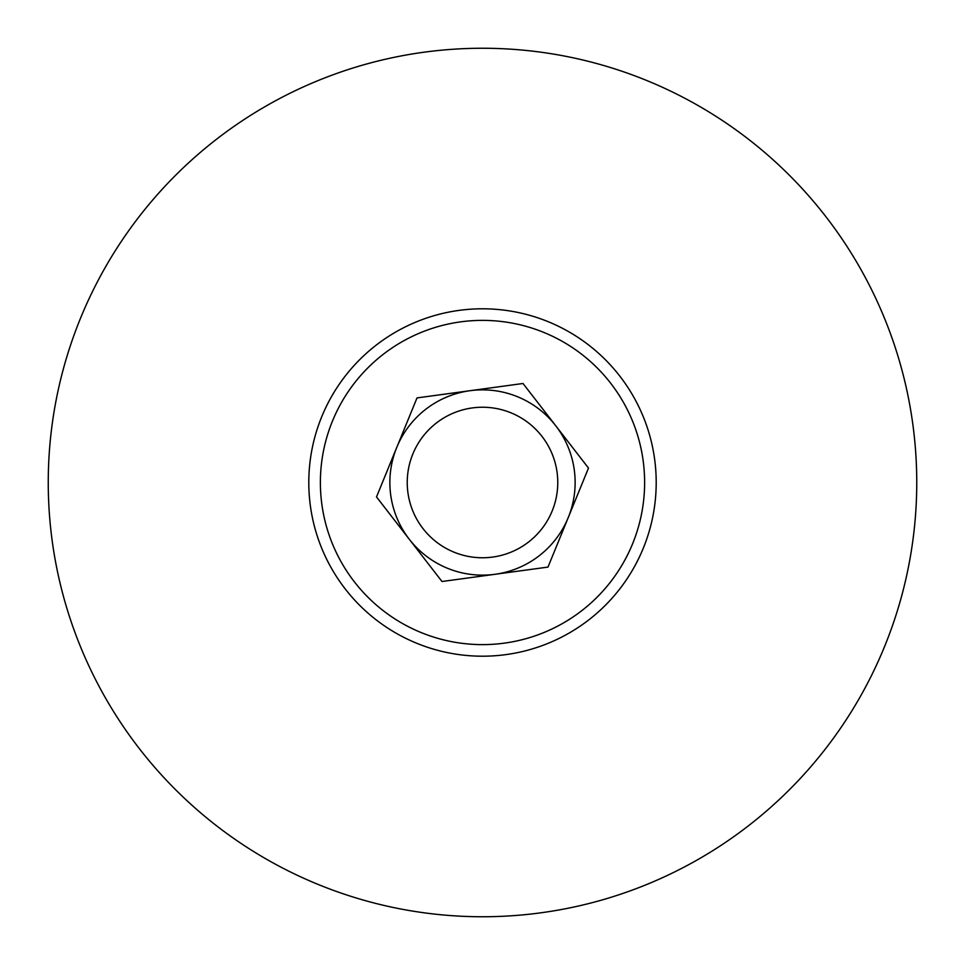 <?xml version="1.0" encoding="UTF-8"?>
<svg xmlns="http://www.w3.org/2000/svg" width="965" height="965" viewBox="0 0 965 965"><rect width="100%" height="100%" fill="white"/><g stroke="black" fill="none" stroke-linecap="round" stroke-linejoin="round"><path stroke-width="1.45" d="M482.5 48.25A434.25 434.25 0 0 1 916.75 482.5A434.25 434.25 0 0 1 482.5 916.75A434.25 434.25 0 0 1 48.25 482.5A434.25 434.25 0 0 1 482.5 48.25M482.5 308.8A173.7 173.7 0 0 1 656.2 482.5A173.7 173.7 0 0 1 482.5 656.2A173.7 173.7 0 0 1 308.8 482.5A173.7 173.7 0 0 1 482.5 308.8M482.5 320.38A162.12 162.12 0 0 1 644.62 482.5A162.12 162.12 0 0 1 482.5 644.62A162.12 162.12 0 0 1 320.38 482.5A162.12 162.12 0 0 1 482.5 320.38M517.578 396.76A92.64 92.64 0 0 1 568.24 517.578A92.64 92.64 0 0 1 447.422 568.24A92.64 92.64 0 0 1 396.76 447.422A92.64 92.64 0 0 1 517.578 396.76M511.004 412.839A75.27 75.27 0 0 1 552.161 511.004A75.27 75.27 0 0 1 453.996 552.161A75.27 75.27 0 0 1 412.839 453.996A75.27 75.27 0 0 1 511.004 412.839M588.493 468.073L523.006 383.491L470.003 390.704L417.013 397.918L376.507 496.927L441.994 581.509L494.997 574.296L547.987 567.082L588.493 468.073"/></g></svg>

